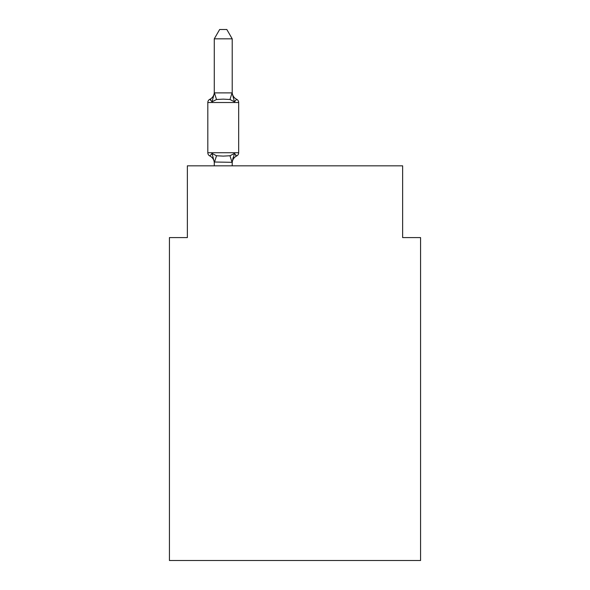 <?xml version="1.0" encoding="UTF-8"?>
<svg xmlns="http://www.w3.org/2000/svg" width="590" height="590" viewBox="0 0 590 590"><rect width="100%" height="100%" fill="white"/><g stroke="black" fill="none" stroke-linecap="round" stroke-linejoin="round"><path stroke-width="0.89" d="M420.574 560.5L420.574 237.593L402.638 237.593L402.638 165.834L187.362 165.834L187.362 237.593L169.426 237.593L169.426 560.5L420.574 560.5M238.67 102.513L207.813 102.513L207.813 152.744A3.584 3.584 0 0 0 209.833 155.966L212.031 153.444L209.833 155.966A3.584 3.584 0 0 1 207.813 152.744A3.584 3.584 0 0 0 209.833 155.966L212.031 153.444L209.833 155.966L212.031 153.444L216.515 155.753L223.241 156.114L229.975 155.753L234.459 153.444L236.656 155.966A3.584 3.584 0 0 0 238.67 152.744L238.67 102.513A3.584 3.584 0 0 0 236.656 99.29L234.459 101.812L236.656 99.29A3.584 3.584 0 0 1 238.67 102.513A3.584 3.584 0 0 0 236.656 99.29L234.459 101.812L236.656 99.29A3.584 3.584 0 0 1 238.67 102.513A3.584 3.584 0 0 0 236.656 99.29L234.459 101.812L236.656 99.29A3.584 3.584 0 0 1 238.67 102.513A3.584 3.584 0 0 0 236.656 99.29L234.459 101.812L236.656 99.29A3.584 3.584 0 0 1 238.67 102.513A3.584 3.584 0 0 0 236.656 99.29L234.459 101.812L236.656 99.29A3.584 3.584 0 0 1 238.67 102.513A3.584 3.584 0 0 0 236.656 99.29L234.459 101.812L236.656 99.29A3.584 3.584 0 0 1 238.67 102.513A3.584 3.584 0 0 0 236.656 99.29L234.459 101.812L236.656 99.29A3.584 3.584 0 0 1 238.67 102.513A3.584 3.584 0 0 0 236.656 99.29L234.459 101.812L236.656 99.29A3.584 3.584 0 0 1 238.67 102.513A3.584 3.584 0 0 0 236.656 99.29L234.459 101.812L236.656 99.29A3.584 3.584 0 0 1 238.67 102.513A3.584 3.584 0 0 0 236.656 99.29L234.459 101.812L236.656 99.29A3.584 3.584 0 0 1 238.67 102.513A3.584 3.584 0 0 0 236.656 99.29L234.459 101.812L236.656 99.29A3.584 3.584 0 0 1 238.67 102.513A3.584 3.584 0 0 0 236.656 99.29L234.459 101.812L229.975 99.504L223.241 99.142L216.515 99.504L212.031 101.812L209.833 99.29L210.859 99.776L209.833 99.29L210.859 99.776L209.833 99.29L210.859 99.776L209.833 99.29L210.859 99.776L209.833 99.29L210.859 99.776L209.833 99.29L210.859 99.776L209.833 99.29L210.859 99.776L209.833 99.29L210.859 99.776L209.833 99.29L210.859 99.776L209.833 99.29L210.859 99.776L209.833 99.29L210.859 99.776L209.833 99.29L212.031 101.812L209.833 99.29A7.891 7.891 0 0 0 214.273 92.188M232.209 38.829L214.273 38.829L219.657 29.5L226.826 29.5L232.209 38.829L232.209 93.109M207.813 102.513A3.584 3.584 0 0 1 209.833 99.29L212.031 101.812L209.833 99.29L212.031 101.812L209.833 99.29L212.031 101.812L209.833 99.29L212.031 101.812L209.833 99.29L212.031 101.812L209.833 99.29L212.031 101.812L209.833 99.29L212.031 101.812L209.833 99.29L212.031 101.812L209.833 99.29L212.031 101.812L209.833 99.29L212.031 101.812L209.833 99.29L212.031 101.812L214.421 92.881L232.069 92.881L234.459 101.812L236.656 99.29A7.891 7.891 0 0 1 232.209 92.188M214.273 165.834L214.273 162.007L232.209 162.331L233.057 157.788M232.209 162.007L234.459 153.444L236.656 155.966L234.459 153.444L236.656 155.966L234.459 153.444L236.656 155.966L234.459 153.444L236.656 155.966L234.459 153.444L236.656 155.966L234.459 153.444L236.656 155.966L234.459 153.444L236.656 155.966L234.459 153.444L236.656 155.966L234.459 153.444L236.656 155.966L234.459 153.444L236.656 155.966L234.459 153.444L236.656 155.966L235.631 155.48L236.656 155.966A7.891 7.891 0 0 0 232.209 163.069M214.273 92.925L214.273 38.829M214.273 162.007L212.031 153.444L209.833 155.966A3.584 3.584 0 0 1 207.813 152.744A3.584 3.584 0 0 0 209.833 155.966A3.584 3.584 0 0 1 207.813 152.744A3.584 3.584 0 0 0 209.833 155.966A3.584 3.584 0 0 1 207.813 152.744A3.584 3.584 0 0 0 209.833 155.966A3.584 3.584 0 0 1 207.813 152.744A3.584 3.584 0 0 0 209.833 155.966L212.031 153.444L209.833 155.966A3.584 3.584 0 0 1 207.813 152.744A3.584 3.584 0 0 0 209.833 155.966L212.031 153.444L209.833 155.966A3.584 3.584 0 0 1 207.813 152.744A3.584 3.584 0 0 0 209.833 155.966L212.031 153.444L209.833 155.966A3.584 3.584 0 0 1 207.813 152.744A3.584 3.584 0 0 0 209.833 155.966L212.031 153.444L209.833 155.966A3.584 3.584 0 0 1 207.813 152.744A3.584 3.584 0 0 0 209.833 155.966L212.031 153.444L209.833 155.966A3.584 3.584 0 0 1 207.813 152.744A3.584 3.584 0 0 0 209.833 155.966L212.031 153.444L209.833 155.966A3.584 3.584 0 0 1 207.813 152.744A3.584 3.584 0 0 0 209.833 155.966L212.031 153.444L209.833 155.966A3.584 3.584 0 0 1 207.813 152.744L238.67 152.744M232.209 165.834L232.209 162.331M214.273 163.069A7.891 7.891 0 0 0 209.833 155.966M216.515 155.753L214.421 162.375M229.975 155.753L232.069 162.375M214.421 92.881L216.515 99.504M232.069 92.881L229.975 99.504"/></g></svg>
